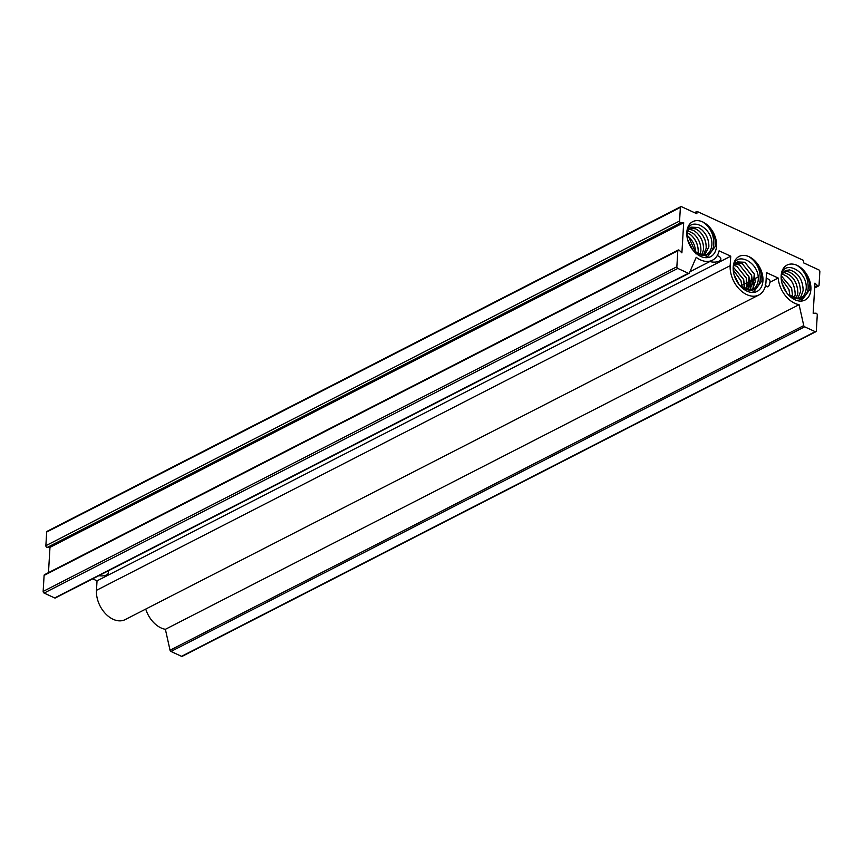 <?xml version="1.0" encoding="UTF-8"?>
<svg xmlns="http://www.w3.org/2000/svg" width="863" height="863" viewBox="0 0 863 863"><rect width="100%" height="100%" fill="white"/><g stroke="black" fill="none" stroke-linecap="round" stroke-linejoin="round"><path stroke-width="1.29" d="M740.12 285.836L754.057 291.467L761.986 280.755C762.04 270.065 757.746 262.05 749.095 256.71A19.655 13.377 -117.1 0 1 762.946 280.766A19.655 13.377 -117.1 0 1 740.314 286.063A19.655 13.377 -117.1 0 1 733.69 273.129A19.655 13.377 -117.1 0 1 733.205 267.088A19.655 13.377 -117.1 0 1 749.095 256.71C757.153 262.374 760.832 270.389 760.109 280.745C757.854 289.483 752.525 292.136 744.1 288.695A15.588 10.615 62.9 0 0 745.114 289.159L745.125 289.159C752.385 291.424 756.722 288.609 758.145 280.723C760.583 261.748 733.636 249.321 733.41 268.479L733.777 273.495M107.702 571.144A7.454 3.581 3.4 0 1 108.371 572.752A7.454 3.581 3.4 0 1 98.878 575.664M717.229 255.631A7.454 3.581 3.4 0 1 718.275 256.041A7.454 3.581 3.4 0 1 720.864 258.976A7.454 3.581 3.4 0 1 709.893 261.521M766.204 278.199A7.454 3.581 3.4 0 1 767.498 278.695A7.454 3.581 3.4 0 1 770.087 281.629A7.454 3.581 3.4 0 1 769.936 282.244C768.955 287.401 767.38 288.21 765.211 284.661M744.64 287.152L743.658 279.407L733.518 267.379L743.658 279.407L744.64 287.152M744.359 288.825L743.669 279.58L733.518 267.401M747.282 285.793L746.409 289.623L746.312 278.048L736.905 266.343L734.057 265.394L736.905 266.343L746.312 278.048L747.282 285.793M746.376 289.612L747.25 285.815L746.322 278.22L736.991 266.419L734.046 265.416M749.936 284.434L748.178 290L748.955 276.689L739.559 264.984L734.963 263.895L739.559 264.984L748.955 276.689L749.936 284.434M748.156 289.99L749.904 284.456L748.976 276.861L739.645 265.06L734.952 263.916M749.731 290.065L750.422 289.245L751.608 275.329L742.212 263.625L736.053 262.751L742.212 263.625L751.608 275.329L752.59 283.075L749.731 290.065L752.558 283.096L751.63 275.513L742.299 263.7L734.78 263.215M750.918 289.936L753.075 287.886L754.262 273.97L744.866 262.266L734.715 264.251L733.755 266.084L737.304 261.921L744.866 262.266L754.262 273.97L755.244 281.726L753.075 287.886L750.918 289.936L752.968 288.005L755.211 281.737L754.284 274.154L744.952 262.341L737.25 261.953M744.1 288.695L741.026 286.753L744.1 288.695M734.003 274.412L738.987 284.477L734.003 274.412M742.04 287.508L741.004 280.766L733.388 270.108L741.004 280.766L742.04 287.508L741.026 280.939L733.388 270.151M792.31 297.465L792.547 295.815L792.342 297.487M781.651 273.981C790.228 276.678 794.758 283.506 795.233 294.445L794.359 298.264L795.201 294.466C794.726 283.517 790.195 276.699 781.619 274.002M796.118 298.641L797.854 293.107C797.38 282.169 792.849 275.34 784.273 272.643L782.903 272.557L784.305 272.622C792.881 275.319 797.412 282.147 797.887 293.086L796.128 298.641M797.671 298.706L800.508 291.748C800.033 280.809 795.503 273.981 786.916 271.284L783.992 271.413L786.948 271.262C795.535 273.959 800.066 280.788 800.54 291.726L797.692 298.706M798.868 298.576L800.918 296.645L803.162 290.389C802.687 279.45 798.156 272.622 789.569 269.925C798.189 272.6 802.709 279.429 803.194 290.367L801.026 296.538L798.879 298.576M788.059 294.477L802.007 300.108L809.936 289.407C809.99 278.727 805.697 270.712 797.056 265.362L797.045 265.351A19.655 13.377 -117.1 0 1 810.886 289.418A19.655 13.377 -117.1 0 1 788.264 294.704A19.655 13.377 -117.1 0 1 781.641 281.78A19.655 13.377 -117.1 0 1 781.155 275.728A19.655 13.377 -117.1 0 1 797.045 265.351C805.103 271.025 808.771 279.04 808.059 289.385C805.794 298.134 800.465 300.777 792.04 297.336A15.588 10.615 62.9 0 0 793.075 297.811C800.335 300.065 804.672 297.25 806.096 289.364C808.534 270.389 781.587 257.961 781.36 277.12L781.727 282.147M792.04 297.336L788.965 295.394M781.943 283.053L786.937 293.129M781.188 278.652L788.955 289.418L789.99 296.149M789.958 296.128L788.976 289.59L781.339 278.792M781.468 276.02L791.608 288.059L792.579 295.804L791.63 288.231L781.468 276.052M781.705 274.736L785.254 270.572L789.602 269.903L785.319 270.54M697.962 254.056L698.199 252.406C698.447 245.653 696.074 239.892 691.09 235.146L687.121 232.632M687.131 232.6L691.123 235.124C696.107 239.871 698.48 245.621 698.243 252.384L697.994 254.067M699.979 254.844L700.853 251.047L700.012 254.855M701.759 255.221L703.507 249.687C703.744 242.924 701.371 237.174 696.387 232.427L693.248 230.292L688.555 229.137L693.162 230.216L696.419 232.406C701.414 237.152 703.787 242.902 703.539 249.666L701.792 255.221M703.323 255.286L706.161 248.328C706.398 241.575 704.035 235.826 699.041 231.068L695.902 228.932L689.645 227.994L695.815 228.857L699.073 231.047C704.068 235.804 706.441 241.554 706.193 248.307L703.345 255.286M704.521 255.157L708.814 246.969C709.052 240.205 706.678 234.456 701.695 229.709L698.555 227.573L690.907 227.152L698.458 227.498L701.727 229.698C706.711 234.445 709.084 240.194 708.847 246.947L704.532 255.157M693.723 251.068L707.66 256.699L715.589 245.987C715.643 235.308 711.349 227.293 702.709 221.942L702.698 221.931A19.655 13.377 -117.1 0 1 716.549 245.998A19.655 13.377 -117.1 0 1 693.917 251.284A19.655 13.377 -117.1 0 1 687.293 238.361A19.655 13.377 -117.1 0 1 686.808 232.309A19.655 13.377 -117.1 0 1 702.698 221.931C710.767 227.605 714.435 235.61 713.723 245.966C711.457 254.714 706.117 257.368 697.692 253.916A15.588 10.615 62.9 0 0 698.728 254.391C705.988 256.656 710.325 253.841 711.748 245.955C714.186 226.969 687.239 214.553 687.024 233.7L687.38 238.727M697.692 253.916L694.629 251.985M687.606 239.634L692.59 249.698M686.991 235.34L688.469 236.484L695.654 252.654M695.556 253.765C695.794 246.991 693.421 241.241 688.437 236.505L686.991 235.372M687.649 230.615L693.766 233.765C698.76 238.522 701.134 244.272 700.885 251.025C701.101 244.283 698.728 238.533 693.733 233.787L687.649 230.637M687.358 231.295L690.875 227.174M679.3 250.324L681.899 252.87L683.69 222.708L680.939 222.783A1.359 0.928 -117.1 0 1 679.569 221.036L680.389 207.4A1.359 0.928 -117.1 0 1 681.479 206.678L696.862 213.765L697.002 211.392L803.658 260.464L803.518 262.837L818.89 269.925A1.359 0.928 -117.1 0 1 819.85 271.586L819.041 285.221A1.359 0.928 -117.1 0 1 817.552 285.653L814.952 283.107L813.162 313.269L815.913 313.193A1.359 0.928 -117.1 0 1 817.272 314.941L816.322 330.95A1.359 0.928 -117.1 0 1 815.222 331.672L804.661 326.807A1.359 0.928 -117.1 0 1 803.744 325.588L799.084 304.661A23.657 16.106 -117.1 0 1 778.178 278.026L766.527 272.665L765.966 282.158A23.657 16.106 -117.1 0 1 758.857 294.984A23.657 16.106 -117.1 0 1 739.515 289.353A23.657 16.106 -117.1 0 1 730.174 265.685L730.745 256.192L719.095 250.831A23.657 16.106 -117.1 0 1 712.46 260.205A23.657 16.106 -117.1 0 1 696.214 257.314L689.386 272.956A1.359 0.928 -117.1 0 1 688.372 273.291L677.811 268.425A1.359 0.928 -117.1 0 1 676.862 266.775L677.811 250.755A1.359 0.928 -117.1 0 1 679.3 250.324M48.479 572.633L49.978 547.358L47.228 547.433A1.359 0.928 -117.1 0 1 45.868 545.686L46.678 532.05A1.359 0.928 -117.1 0 1 47.087 531.317L680.788 206.667M815.913 331.683L182.212 656.333A1.359 0.928 -117.1 0 1 181.521 656.322L170.96 651.457A1.359 0.928 -117.1 0 1 170.043 650.227L165.383 629.31A23.657 16.106 -117.1 0 1 145.739 609.073M758.857 294.984L125.146 619.623A23.657 16.106 -117.1 0 1 105.815 614.003A23.657 16.106 -117.1 0 1 96.473 590.335L97.034 580.842L92.686 578.836M55.674 597.606A1.359 0.928 -117.1 0 1 54.671 597.94L44.11 593.075A1.359 0.928 -117.1 0 1 43.15 591.414L44.099 575.405A1.359 0.928 -117.1 0 1 44.509 574.672L678.221 250.022M49.978 547.358L683.69 222.708M694.499 212.676L697.002 211.392M165.383 629.31L799.084 304.661M769.936 282.244L778.178 278.026M740.346 286.074L741.932 285.265M741.964 285.243L744.586 283.905M744.618 283.884L752.536 279.828M752.568 279.817L755.19 278.469M755.222 278.458L758.124 276.969M97.034 580.842L730.745 256.192M47.228 547.433L680.939 222.783M45.868 545.686L679.569 221.036M46.678 532.05L680.389 207.4M814.715 287.109L817.552 285.653M181.521 656.322L815.222 331.672M170.96 651.457L804.661 326.807M170.043 650.227L803.744 325.588M96.473 590.335L730.174 265.685M54.671 597.94L688.372 273.291M44.11 593.075L677.811 268.425M43.15 591.414L676.862 266.775M44.099 575.405L677.811 250.755M814.661 287.994L818.631 285.955M689.904 271.769L712.46 260.205M55.351 597.962L689.062 273.312"/></g></svg>
